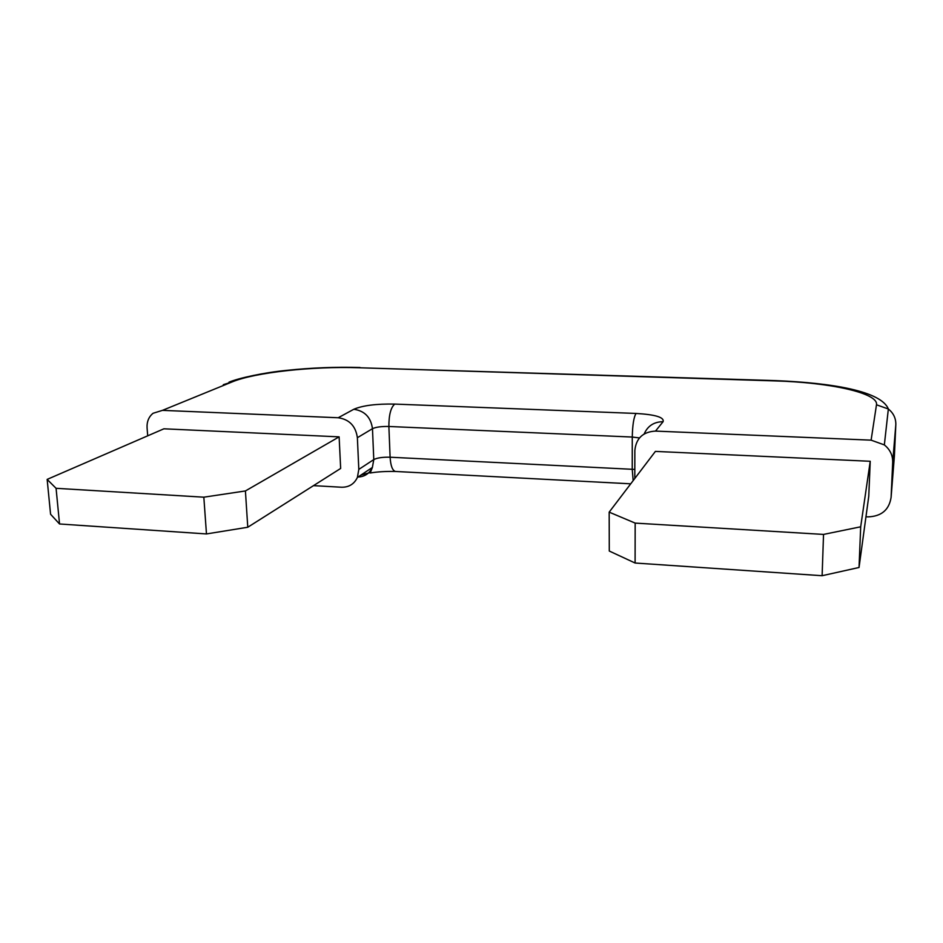 <?xml version="1.0" encoding="UTF-8"?>
<svg xmlns="http://www.w3.org/2000/svg" width="943" height="943" viewBox="0 0 943 943"><rect width="100%" height="100%" fill="white"/><g stroke="black" fill="none" stroke-linecap="round" stroke-linejoin="round"><path stroke-width="1.41" d="M870.224 461.28L655.397 451.402L609.178 512.143L635.169 523.106L635.099 563.018L822.119 575.713L823.534 534.422L860.688 526.795L859.038 567.486L868.774 496.159L870.224 461.28L860.688 526.795M635.169 523.106L823.534 534.422M859.038 567.486L822.119 575.713M635.099 563.018L609.284 551.042L609.178 512.143M47.15 479.398L56.073 488.309L59.539 523.978L50.58 514.253L47.15 479.398L163.905 428.806L339.126 436.857L340.659 468.447L247.773 527.243L206.47 533.938L203.829 497.185L245.416 490.949L247.773 527.243M59.539 523.978L206.47 533.938M56.073 488.309L203.829 497.185M339.126 436.857L245.416 490.949M634.804 478.466L634.851 450.459C636.089 438.271 642.973 431.811 655.503 431.092L871.108 440.157L876.483 404.795L888.353 408.991C893.457 413.093 895.944 418.303 895.826 424.633L892.691 462.318L891.1 497.326C889.155 509.892 881.422 516.41 867.914 516.882L865.957 516.776M892.691 462.318C892.821 455.304 890.039 449.493 884.345 444.907L871.108 440.157M313.477 485.645L341.566 487.236C348.934 487.331 354.214 484.065 357.397 477.441L372.391 467.433L373.782 459.583C377.247 457.826 382.693 457.025 390.107 457.214L634.816 469.425M876.483 404.795C878.746 392.96 829.227 382.386 775.158 380.913L358.859 367.746C313.206 366.155 255.129 372.344 232.049 381.95L162.467 410.358L338.207 417.749L353.802 409.274C362.69 405.478 376.328 403.745 394.728 404.087L636.053 413.447C655.432 414.59 664.438 417.336 663.082 421.698L655.503 431.092M358.811 469.402L373.782 459.583L372.473 428.688L357.373 437.705L358.811 469.402L357.397 477.441M357.373 437.705C355.723 426.036 349.334 419.387 338.207 417.749M162.467 410.358L153.061 413.282C148.723 416.841 146.731 421.757 147.084 428.028L147.709 435.819M369.927 472.655L361.028 475.024M894.412 455.764L891.1 497.326M894.388 456.223L895.85 424.008M644.175 433.933C647.711 425.894 654.018 421.804 663.082 421.698M633.154 480.647L632.234 469.237L632.27 437.045L639.46 437.929M395.801 471.476L395.435 471.465C392.429 470.545 390.65 465.795 390.107 457.214L388.881 426.484C388.858 414.955 390.803 407.494 394.728 404.087M357.562 477.04C364.469 476.875 369.408 473.669 372.391 467.433L370.21 472.997C377.353 471.783 385.758 471.264 395.435 471.465L630.737 483.818M775.158 380.913L775.488 380.607C833.624 382.976 881.304 391.416 888.353 408.991L884.345 444.907M636.053 413.447C633.79 417.101 632.529 424.963 632.27 437.045L388.881 426.484C381.432 426.33 375.962 427.061 372.473 428.688C370.894 417.313 364.67 410.842 353.802 409.274M358.859 367.746L775.488 380.607M232.049 381.95L223.326 384.673M228.984 382.174C238.909 378.025 263.981 372.568 286.601 370.375C311.379 367.77 335.861 366.815 360.061 367.499"/></g></svg>
